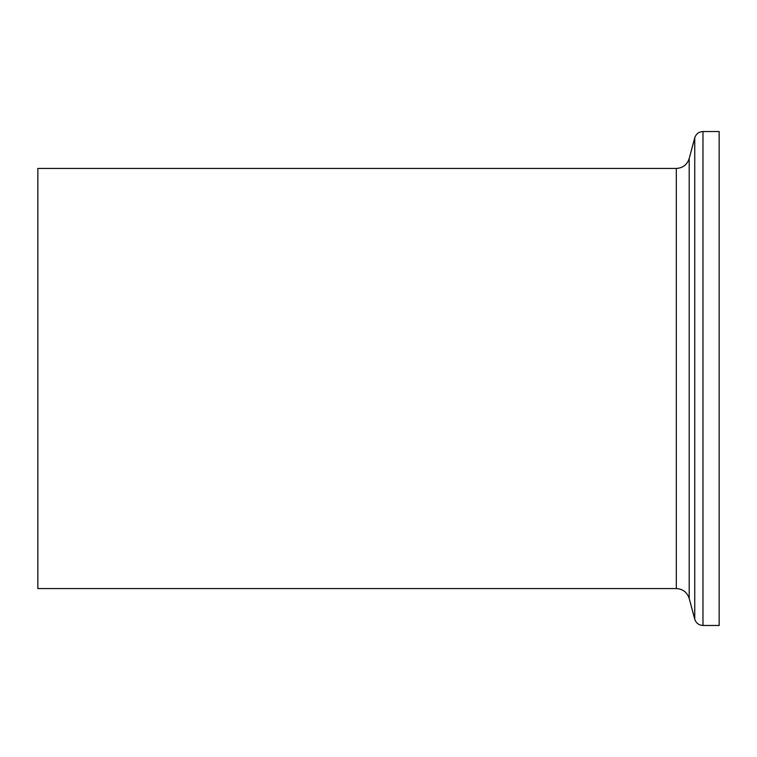 <?xml version="1.0" encoding="UTF-8"?>
<svg xmlns="http://www.w3.org/2000/svg" width="757" height="757" viewBox="0 0 757 757"><rect width="100%" height="100%" fill="white"/><g stroke="black" fill="none" stroke-linecap="round" stroke-linejoin="round"><path stroke-width="1.14" d="M702.979 625.471L719.15 625.471L719.15 131.529L702.979 131.529L702.979 625.471C698.815 625.216 696.071 623.115 694.746 619.16L694.746 137.84C696.071 133.885 698.815 131.784 702.979 131.529M676.313 588.567L676.313 168.433L37.85 168.433L37.85 588.567L676.313 588.567C682.833 588.965 687.129 592.258 689.201 598.456L694.746 619.16M689.201 598.456L689.201 158.544L694.746 137.84M676.313 168.433C682.833 168.035 687.129 164.742 689.201 158.544"/></g></svg>
